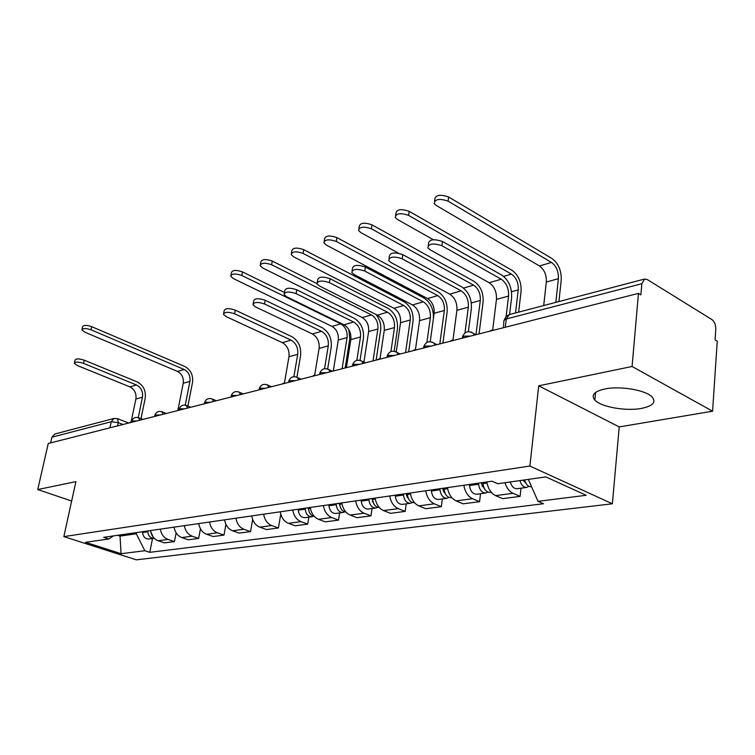 <?xml version="1.0" encoding="UTF-8"?>
<svg xmlns="http://www.w3.org/2000/svg" width="755" height="755" viewBox="0 0 755 755"><rect width="100%" height="100%" fill="white"/><g stroke="black" fill="none" stroke-linecap="round" stroke-linejoin="round"><path stroke-width="1.13" d="M604.868 388.967C594.157 391.439 590.816 395.139 594.846 400.056C600.923 406.945 625.904 411.418 641.495 408.408C652.971 406.001 656.472 402.16 652.009 396.866C645.553 390.024 619.921 385.73 604.868 388.967M712.578 411.201L632.077 366.486L638.466 293.374L48.244 443.506L37.75 489.542L75.896 481.643L63.854 536.607L136.325 559.832L612.371 503.793L619.223 426.924L712.578 411.201L717.25 341.175L715.07 339.854L715.787 329.142C715.806 324.81 714.513 321.621 711.899 319.573L647.262 279.529L644.591 279.048L641.854 283.71L505.878 319.091L503.896 320.582L503.453 327.717M632.077 366.486L538.721 385.814L529.897 466.043L63.854 536.607M638.466 293.374L640.882 294.846L641.854 283.71M37.75 489.542L71.65 501.037M50.613 442.902L51.916 437.173L54.879 433.993M150.509 530.548C151.425 535.701 153.954 539.098 158.106 540.731L164.524 542.883L174.443 541.58L167.987 539.41C163.816 537.758 161.277 534.332 160.353 529.132M176.123 532.87L174.443 541.58M174.084 527.141C175.018 532.417 177.585 535.89 181.776 537.569L188.269 539.768L198.65 538.419L192.129 536.182C187.91 534.483 185.334 530.973 184.39 525.659M200.453 528.764L198.65 538.419M198.763 523.574C199.726 528.972 202.321 532.53 206.568 534.257L213.127 536.522L223.99 535.106L217.402 532.803C213.146 531.058 210.532 527.462 209.56 522.016M225.943 524.338L223.99 535.106M224.622 519.836C225.613 525.357 228.246 529.01 232.531 530.784L239.156 533.115L250.556 531.624L243.903 529.264C239.599 527.471 236.947 523.781 235.947 518.204M252.67 519.506L250.556 531.624M251.755 515.92C252.774 521.573 255.454 525.31 259.777 527.141L266.468 529.548L278.425 527.981L271.706 525.546C267.364 523.696 264.675 519.912 263.646 514.202M280.756 514.136L278.425 527.981M280.256 511.796C281.313 517.6 284.022 521.431 288.391 523.319L295.139 525.791L307.71 524.149L300.934 521.639C296.545 519.733 293.818 515.854 292.761 509.993M308.842 517.156L307.71 524.149M310.239 507.464C311.315 513.409 314.061 517.354 318.478 519.298L325.292 521.856L338.514 520.12L331.681 517.534C327.245 515.561 324.49 511.579 323.385 505.567M339.618 512.947L338.514 520.12M341.807 502.905C342.921 509.002 345.705 513.06 350.15 515.061L357.021 517.703L370.96 515.882L364.07 513.202C359.597 511.173 356.804 507.067 355.671 500.895M372.036 508.521L370.96 515.882M375.093 498.092C376.245 504.359 379.067 508.53 383.549 510.597L390.477 513.324L405.18 511.409L398.234 508.634C393.732 506.539 390.901 502.32 389.731 495.978M406.228 503.849L405.18 511.409M410.248 493.015C411.437 499.451 414.297 503.745 418.817 505.888L425.792 508.71L441.335 506.68L434.342 503.812C429.803 501.641 426.934 497.29 425.716 490.778M442.345 498.923L441.335 506.68M447.432 487.636C448.668 494.261 451.556 498.687 456.114 500.905L463.126 503.83L479.576 501.679L472.545 498.706C467.977 496.46 465.071 491.977 463.815 485.267M480.539 493.704L479.576 501.679M486.815 481.945C488.098 488.768 491.033 493.326 495.61 495.62L502.66 498.659L520.101 496.375L513.032 493.298C509.342 491.524 506.652 488.004 504.944 482.709M521.016 488.183L520.101 496.375M120.281 534.917L120.036 536.116L136.315 533.776L136.561 532.568M136.315 533.776L144.847 550.735L121.083 553.717L85.541 542.307L108.871 538.985L113.429 535.908M144.847 550.735L149.773 552.339L543.487 503.736L538.013 501.339L586.191 495.289L545.837 476.905L497.8 483.728L492.015 481.19L103.737 537.315L108.871 538.985M612.371 503.793L529.897 466.043M619.223 426.924L538.721 385.814M117.591 535.314L120.036 536.116L121.083 553.717M152.51 538.494L149.773 552.339M538.013 501.339L528.302 479.397M74.434 362.862L75.056 360.126C75.991 358.512 79.058 358.531 84.258 360.192L83.541 363.372C78.341 361.72 75.273 361.702 74.339 363.306L77.17 365.467L129.907 386.871C134.56 389.344 136.561 393.393 135.891 399.008L131.125 421.847L129.398 422.857M140.987 418.648L145.196 398.281C146.083 390.694 143.393 385.22 137.117 381.851L84.258 360.192M83.541 363.372L136.457 384.974C141.128 387.466 143.129 391.543 142.469 397.187L138.25 417.572M82.002 329.378L82.597 326.726C83.56 324.999 86.608 324.98 91.751 326.679L91.053 329.812C85.91 328.123 82.852 328.132 81.899 329.85L84.683 332.106L177.51 371.432C181.927 373.876 183.833 377.811 183.238 383.247L177.84 410.541M147.782 530.944L147.801 531.775C148.367 536.107 150.453 538.277 154.058 538.287L154.199 538.268M142.563 531.699L142.582 532.53C143.139 536.843 145.215 538.995 148.82 539.004L154.058 538.287M91.053 329.812L184.173 369.488C188.608 371.951 190.524 375.914 189.93 381.379L185.268 405.124M150.264 530.586L153.189 537.116M187.891 406.086L192.516 382.474C193.308 375.112 190.732 369.78 184.777 366.468L91.751 326.679M223.65 313.363L224.15 310.749C225.094 308.21 228.812 308.012 235.296 310.145L234.607 313.787C228.114 311.655 224.395 311.853 223.452 314.373L226.085 316.581L282.398 342.666C287.362 345.63 289.552 350.311 288.976 356.719L284.475 382.747L282.238 383.984M296.941 377.132L300.594 355.643C301.358 346.97 298.385 340.618 291.704 336.598L235.296 310.145M234.607 313.787L291.09 340.146C296.064 343.138 298.272 347.857 297.706 354.312L293.884 376.651M253.18 303.567L253.652 301.028C254.577 298.263 258.427 297.998 265.194 300.235L264.524 303.963C257.738 301.736 253.888 301.991 252.963 304.737L255.539 306.917L312.41 333.965C317.421 337.032 319.648 341.836 319.101 348.395L314.684 375.046L312.334 376.33M327.661 368.959L331.2 347.243C331.926 338.363 328.906 331.841 322.159 327.679L265.194 300.235M264.524 303.963L321.555 331.313C326.585 334.408 328.821 339.25 328.283 345.865L324.546 368.676M284.333 293.233L284.767 290.779C285.664 287.768 289.656 287.438 296.753 289.788L296.083 293.61C288.986 291.26 284.994 291.59 284.097 294.573L286.598 296.724L344.016 324.81C349.065 327.972 351.339 332.917 350.82 339.637L346.498 366.939L344.035 368.27M360.031 360.314L363.438 338.4C364.118 329.303 361.06 322.593 354.246 318.28L296.753 289.788M296.083 293.61L353.651 322.007C358.719 325.207 361.003 330.19 360.494 336.966L356.851 360.314M317.26 282.313L317.657 279.963C318.506 276.689 322.649 276.273 330.086 278.737L329.435 282.653C321.989 280.199 317.846 280.605 316.996 283.861L319.412 285.947L377.34 315.146C382.436 318.421 384.748 323.508 384.257 330.397L380.048 358.389L377.462 359.767M394.176 351.226L397.432 329.067C398.074 319.733 394.959 312.844 388.089 308.37L330.086 278.737M329.435 282.653L387.513 312.192C392.628 315.505 394.94 320.639 394.469 327.576L390.92 351.566M352.094 270.752L352.453 268.544C353.236 264.958 357.549 264.467 365.373 267.043L364.74 271.064C356.907 268.487 352.594 268.978 351.802 272.546L354.123 274.556L412.532 304.945C417.675 308.342 420.016 313.58 419.563 320.648L415.495 349.348L412.768 350.782M430.237 341.675L433.342 319.214C433.936 309.644 430.765 302.538 423.848 297.904L365.373 267.043M364.74 271.064L423.291 301.821C428.444 305.256 430.803 310.541 430.359 317.666L426.915 342.421M389.023 258.503L389.335 256.464C390.042 252.548 394.525 251.943 402.783 254.652L402.17 258.786C393.902 256.077 389.42 256.672 388.712 260.569L390.901 262.485L449.753 294.148C454.935 297.678 457.313 303.076 456.907 310.333L453 339.788L450.122 341.279M468.383 331.643L471.337 308.786C471.866 298.961 468.647 291.638 461.673 286.834L402.783 254.652M402.17 258.786L461.145 290.854C466.335 294.422 468.732 299.858 468.327 307.172L464.986 332.889M428.236 245.488L428.491 243.657C429.104 239.363 433.776 238.646 442.505 241.487L441.92 245.734C433.181 242.893 428.51 243.601 427.896 247.876L429.944 249.66L489.183 282.719C494.402 286.39 496.818 291.949 496.46 299.405L492.732 329.661L489.693 331.218M509.587 314.524L511.588 297.744C512.06 287.646 508.785 280.096 501.773 275.094L442.505 241.487M441.92 245.734L501.263 279.218C506.482 282.927 508.917 288.542 508.568 296.064L506.124 316.439M230.954 275.169L231.426 272.687C232.398 269.988 236.088 269.733 242.506 271.913L241.827 275.481C235.409 273.301 231.719 273.555 230.747 276.245L233.333 278.548L332.011 326.405C336.683 329.312 338.778 333.852 338.287 340.033L333.285 370.998M308.097 507.775L309.229 511.966M305.152 508.2L305.199 509.153C305.898 514.146 308.144 516.675 311.947 516.731L313.523 516.175M298.216 509.2L298.263 510.153C298.952 515.118 301.188 517.619 304.982 517.675L311.947 516.731M241.827 275.481L340.779 323.848C345.46 326.783 347.564 331.36 347.073 337.579L342.109 368.751M308.465 507.719L308.502 508.681C309.012 513.032 310.909 515.571 314.212 516.297M345.29 367.374L349.801 338.891L348.829 329.52M284.465 292.515L242.506 271.913M260.39 264.458L260.834 262.051C261.787 259.125 265.609 258.805 272.3 261.088L271.64 264.741C264.939 262.457 261.107 262.778 260.164 265.694L262.683 267.968L362.258 317.591C366.977 320.592 369.101 325.245 368.629 331.568L363.919 362.164M339.155 503.283L340.609 507.879M336.202 503.717L336.249 504.699C336.966 509.814 339.24 512.409 343.072 512.475L344.733 511.871M328.887 504.774L328.935 505.746C329.652 510.833 331.926 513.409 335.748 513.476L343.072 512.475M271.64 264.741L371.469 314.901C376.198 317.93 378.33 322.63 377.877 328.991L373.027 360.89M339.684 503.208L339.731 504.198C340.326 508.908 342.383 511.522 345.903 512.041M376.122 360.107L380.614 330.36C381.294 324.32 379.708 318.997 375.858 314.401M316.902 283.597L272.3 261.088M291.421 253.161L291.836 250.858C292.751 247.668 296.715 247.272 303.727 249.669L303.076 253.416C296.064 251.028 292.091 251.415 291.175 254.586L293.629 256.823L394.063 308.323C398.819 311.419 400.971 316.203 400.537 322.678L396.271 351.811M371.885 498.555L373.659 503.5M368.912 498.989L368.968 499.989C369.714 505.246 372.017 507.917 375.867 508.002L377.613 507.322M361.211 500.103L361.258 501.103C362.004 506.322 364.297 508.974 368.147 509.049L375.867 508.002M303.076 253.416L403.755 305.492C408.521 308.625 410.682 313.448 410.258 319.969L405.548 352.623M372.583 498.451L372.64 499.461C373.338 504.566 375.556 507.256 379.303 507.53M408.653 351.83L413.023 321.375C413.589 312.617 410.682 306.134 404.284 301.906L303.727 249.669M324.197 241.232L324.565 239.052C325.452 235.579 329.567 235.098 336.909 237.617L336.277 241.449C328.916 238.948 324.801 239.42 323.923 242.874L326.292 245.054L427.538 298.565C432.322 301.774 434.521 306.69 434.116 313.316L433.483 317.874M406.426 493.562L406.511 495.138L408.521 498.828M403.434 493.997L403.491 495.035C404.274 500.433 406.605 503.179 410.475 503.274L412.315 502.528M395.299 495.167L395.356 496.195C396.13 501.565 398.451 504.293 402.321 504.387L410.475 503.274M336.277 241.449L437.749 295.592C442.543 298.829 444.742 303.784 444.355 310.465L439.806 343.902M407.313 493.43L407.37 494.468C408.162 499.885 410.493 502.641 414.363 502.745L414.533 502.717M442.921 343.119L447.13 311.928C447.658 302.953 444.704 296.29 438.259 291.921L336.909 237.617M358.861 228.614L359.191 226.594C360.012 222.8 364.287 222.225 372.017 224.867L371.394 228.803C363.655 226.17 359.38 226.736 358.559 230.501L360.833 232.606L398.602 253.218M442.921 488.287L443.025 489.91L445.356 493.855M439.92 488.721L439.986 489.787C440.807 495.337 443.157 498.168 447.054 498.281L448.989 497.451M431.322 489.967L431.388 491.024C432.19 496.535 434.54 499.348 438.428 499.461L447.054 498.281M371.394 228.803L473.593 285.145C478.425 288.495 480.652 293.601 480.303 300.443L475.943 334.72M444.025 488.126L444.091 489.193C444.912 494.761 447.271 497.602 451.16 497.715L451.783 497.63M479.057 333.927L483.096 301.962C483.568 292.77 480.567 285.909 474.083 281.379L372.017 224.867M395.592 215.241L395.865 213.41C396.611 209.267 401.056 208.588 409.21 211.353L408.606 215.392C400.452 212.627 395.998 213.306 395.252 217.431L397.404 219.422L433.313 239.713M481.548 482.709L481.662 484.37L484.333 488.532M478.547 483.143L478.623 484.229C479.472 489.948 481.85 492.864 485.758 492.996L487.805 492.062M469.431 484.455L469.506 485.541C470.346 491.222 472.724 494.119 476.622 494.242L485.758 492.996M408.606 215.392L511.446 274.112C516.297 277.595 518.572 282.842 518.251 289.863L515.533 312.957M482.898 482.511L482.964 483.606C483.823 489.334 486.211 492.269 490.108 492.402L491.25 492.241M518.638 312.145L521.063 291.449C521.478 282.011 518.43 274.952 511.909 270.252L409.21 211.353M434.55 201.056L434.786 199.452C435.427 194.922 440.061 194.111 448.678 197.017L448.102 201.16C439.476 198.263 434.842 199.065 434.191 203.576L436.211 205.445L539.438 265.949C544.308 269.526 546.601 274.895 546.318 282.04L543.704 305.558M522.97 480.152L525.65 482.851M519.931 480.586C521.318 485.201 523.602 487.466 526.792 487.39L528.953 486.333M510.257 481.954C511.635 486.541 513.919 488.787 517.099 488.712L526.792 487.39M448.102 201.16L551.48 262.438C556.35 266.062 558.653 271.47 558.389 278.68L555.831 302.368M524.546 479.925C525.942 484.559 528.226 486.833 531.407 486.758L531.558 486.739M558.927 301.556L561.201 280.322C561.56 270.639 558.464 263.363 551.914 258.484L448.678 197.017M470.497 336.098L464.221 336.117L462.069 338.249M431.35 346.054L425.32 346.054L423.385 348.083M394.393 355.454L388.608 355.435L386.881 357.37M359.474 364.335L353.906 364.306L352.33 366.156M326.415 372.743L321.054 372.696L319.573 374.489M295.082 380.718L289.911 380.662L288.514 382.389M265.326 388.287L260.343 388.212L259.022 389.891M237.051 395.478L232.229 395.403L230.983 397.026M210.135 402.321L205.464 402.236L204.294 403.812M184.484 408.851L179.964 408.757L178.85 410.286M160.022 415.071L155.643 414.967L154.577 416.458M136.655 421.016L132.408 420.903L131.398 422.347M122.999 424.489L118.271 422.658L111.221 421.752L51.916 437.173M117.591 425.867L118.271 422.658L117.601 418.732L114.052 418.44L111.221 421.752L109.928 427.811M472.545 498.706L456.114 500.905M434.342 503.812L418.817 505.888M398.234 508.634L383.549 510.597M364.07 513.202L350.15 515.061M331.681 517.534L318.478 519.298M300.934 521.639L288.391 523.319M271.706 525.546L259.777 527.141M243.903 529.264L232.531 530.784M217.402 532.803L206.568 534.257M192.129 536.182L181.776 537.569M167.987 539.41L158.106 540.731M513.032 493.298L495.61 495.62M139.807 420.214L138.373 417.609M163.212 414.259L161.693 411.617M187.721 408.021L186.107 405.341M213.41 401.49L212.495 399.121L211.693 398.763M240.373 394.639L239.448 392.279L238.533 391.864M268.695 387.428L267.78 385.107L266.741 384.616M298.489 379.85L297.583 377.575L296.404 376.99M329.869 371.866L328.991 369.657L327.642 368.959M362.966 363.448L362.136 361.324L360.588 360.484M397.932 354.557L397.149 352.547L395.384 351.547M434.918 345.148L434.219 343.298L432.19 342.081M474.112 335.182L473.508 333.531L471.195 332.058M505.312 327.245L506.312 318.969L509.172 314.627L506.001 316.572L504.293 319.95M509.389 314.571L644.591 279.048M117.11 418.525L128.718 423.036M135.891 399.008L142.469 397.187M129.907 386.871L136.457 384.974M147.801 531.775L142.582 532.53M189.93 381.379L183.238 383.247M184.173 369.488L177.51 371.432M288.976 356.719L297.706 354.312M282.398 342.666L291.09 340.146M319.101 348.395L328.283 345.865M312.41 333.965L321.555 331.313M350.82 339.637L360.494 336.966M344.016 324.81L353.651 322.007M384.257 330.397L394.469 327.576M377.34 315.146L387.513 312.192M419.563 320.648L430.359 317.666M412.532 304.945L423.291 301.821M456.907 310.333L468.327 307.172M449.753 294.148L461.145 290.854M496.46 299.405L508.568 296.064M489.183 282.719L501.263 279.218M305.199 509.153L298.263 510.153M347.073 337.579L338.287 340.033M310.399 508.408L308.502 508.681M340.779 323.848L332.011 326.405M336.249 504.699L328.935 505.746M377.877 328.991L368.629 331.568M341.968 503.868L339.731 504.198M371.469 314.901L362.258 317.591M373.045 501.886L372.432 501.971M368.968 499.989L361.258 501.103M410.258 319.969L400.537 322.678M375.263 499.083L372.64 499.461M403.755 305.492L394.063 308.323M407.794 496.96L406.992 497.073M403.491 495.035L395.356 496.195M444.355 310.465L434.116 313.316M410.427 494.034L407.37 494.468M437.749 295.592L427.538 298.565M444.525 491.75L443.515 491.901M439.986 489.787L431.388 491.024M480.303 300.443L471.309 302.953M447.611 488.693L444.091 489.193M473.593 285.145L463.542 288.07M483.417 486.239L482.162 486.418M478.623 484.229L469.506 485.541M518.251 289.863L511.522 291.741M487.013 483.03L482.964 483.606M511.446 274.112L503.651 276.377M524.668 480.397L523.149 480.605M558.389 278.68L546.318 282.04M551.48 262.438L539.438 265.949M594.846 400.056L595.572 392.43M142.94 419.412L138.929 417.836C135.381 416.703 132.946 417.864 131.606 421.337M166.298 413.476L162.316 411.881C158.673 410.663 156.162 411.843 154.784 415.429M190.751 407.256L186.815 405.643C183.069 404.331 180.483 405.529 179.048 409.238M216.374 400.735L212.495 399.121C208.635 397.706 205.964 398.914 204.482 402.755M243.252 393.902L239.448 392.279C235.475 390.741 232.71 391.958 231.172 395.95M271.479 386.72L267.78 385.107C263.674 383.427 260.815 384.654 259.201 388.797M301.16 379.17L297.583 377.575C293.336 375.726 290.373 376.962 288.684 381.284M332.408 371.224L328.991 369.657C324.593 367.609 321.507 368.855 319.733 373.366M365.354 362.844L362.136 361.324C357.577 359.059 354.359 360.286 352.481 365.024M400.131 354.001L397.149 352.547C392.43 350.009 389.061 351.235 387.06 356.209M436.9 344.648L434.219 343.298C429.312 340.448 425.782 341.637 423.63 346.885M475.829 334.748L473.508 333.531C468.421 330.303 464.712 331.464 462.381 337.013M54.681 434.04L114.052 418.44"/></g></svg>
